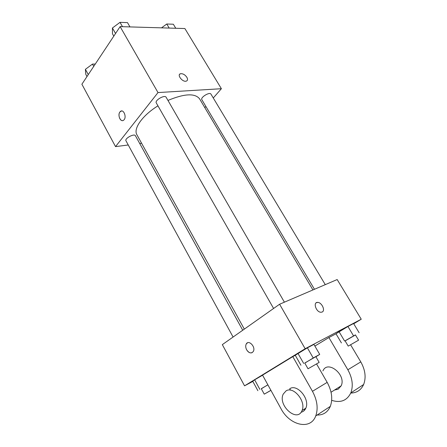 <?xml version="1.0" encoding="UTF-8"?>
<svg xmlns="http://www.w3.org/2000/svg" width="447" height="447" viewBox="0 0 447 447"><rect width="100%" height="100%" fill="white"/><g stroke="black" fill="none" stroke-linecap="round" stroke-linejoin="round"><path stroke-width="0.67" d="M128.25 144.979L115.533 146.616L81.885 84.237L120.114 26.619L184.879 28.541L221.388 88.713L213.275 97.982M115.533 146.616L158.003 92.568L120.114 26.619M158.003 92.568L221.388 88.713M186.863 77.286C187.913 79.292 187.695 80.577 186.215 81.153C182.482 82.377 176.559 74.61 180.538 73.727C182.879 73.481 184.985 74.671 186.863 77.286M312.928 289.947L199.602 98.86C195.009 93.049 184.466 93.568 167.966 100.43M157.947 105.838C142.314 115.488 133.094 128.747 136.905 134.77L244.319 329.121M141.598 143.263L139.71 143.504M205.866 106.436L204.81 107.643M242.738 330.238L135.435 135.754C134.323 133.161 124.389 138.486 125.981 140.827L233.088 337.044M284.404 302.178L166.155 97.295C164.826 94.395 154.472 100.346 156.305 102.955L273.598 308.469M325.276 284.65L210.956 94.116C209.755 91.585 200.189 97.424 201.848 99.67L314.464 289.287M122.579 120.606C119.74 121.087 117.745 114.572 119.93 111.962L120.411 111.448C123.623 108.548 127.077 117.578 123.713 120.109C120.796 122.836 117.248 115.186 119.925 111.962L121.545 110.973M179.621 74.308L180.532 73.727C182.879 73.487 184.985 74.671 186.857 77.292C187.634 78.666 187.729 79.767 187.142 80.583M252.829 381.414L244.554 385.834L222.327 344.631L279.604 304.234L337.172 279.548L361.243 319.225L353.728 323.773M86.997 76.538L85.763 74.275L85.399 69.319L92.473 64.094L95.284 64.044M88.282 74.604L85.399 69.319M93.73 66.385L92.473 64.094M161.518 27.848L166.765 24.004L173.341 24.233L175.772 28.267M169.206 28.077L166.765 24.004M113.806 36.123L112.471 33.776L112.426 28.005L120.008 22.35L127.479 22.613L129.965 26.909M115.555 33.491L112.426 28.005M122.506 26.686L120.008 22.35M261.333 388.789L267.859 384.794M267.887 384.845L261.288 388.706L264.261 394.159L270.927 390.382M257.88 390.706L252.739 381.252L254.65 379.821L262.59 375.206L254.65 379.821L259.869 389.398M270.899 390.326L264.261 394.159M345.118 340.893L355.471 334.976M358.589 340.167L355.415 334.876L345.073 340.815L348.219 346.112L358.589 340.167L348.219 346.112M344.559 340.977L339.027 331.657L347.934 326.483L353.571 323.516L359.12 332.724M353.516 335.809L347.934 326.483L353.571 323.516M341.419 342.938L335.971 333.741L347.934 326.483M304.793 363.12L313.224 357.98L319.717 354.404L315.912 356.773M319.164 362.405L315.85 356.661L304.737 363.025L308.028 368.786L319.164 362.405L308.028 368.786M303.709 363.472L297.931 353.342L307.385 347.839L313.917 344.397L319.717 354.404M313.224 357.98L307.385 347.839L313.917 344.397M300.932 365.249L295.249 355.259L307.385 347.839M247.487 342.815L246.23 344.034C245.425 345.727 245.571 347.66 246.66 349.822C245.565 347.66 245.42 345.727 246.23 344.034C248.56 339.245 255.991 346.928 253.332 351.443C251.326 353.812 249.102 353.275 246.66 349.828C248.281 352.404 250.085 353.359 252.086 352.683M244.554 385.834L305.167 348.733L279.604 304.234L337.172 279.548M222.327 344.631L279.604 304.234M322.142 312.045L320.896 312.263C315.995 312.174 312.738 301.881 317.733 302.407C321.801 302.368 325.628 310.671 322.142 312.045M305.167 348.733L361.243 319.225M322.382 311.905C325.489 310.19 321.628 302.368 317.728 302.407L316.258 302.781M295.249 355.259L297.931 353.342M252.739 381.252L254.65 379.821M335.971 333.741L339.027 331.657M292.791 356.633L262.545 375.128L280.867 408.469C289.449 425.332 310.497 430.59 315.738 415.939C318.342 408.497 317.253 400.288 312.459 391.315L292.791 356.633L295.283 355.315M336.004 333.792L328.903 337.541L314.884 346.056M334.568 390.002L338.094 389.236L341.167 385.839C346.537 374.804 327.556 359.617 322.935 370.904M328.903 337.541L347.844 369.775C352.448 378.112 353.437 385.828 350.806 392.924C346.922 400.68 340.547 403.149 331.68 400.333M290.489 390.153L289.712 388.761M317.107 415.045C323.298 415.14 327.701 412.251 330.316 406.373C332.931 399.07 331.881 391.069 327.17 382.364L316.565 363.936M303.854 409.396L304.692 410.061M350.75 393.058C356.756 392.93 361.047 390.08 363.634 384.504C366.261 377.536 365.311 370.004 360.785 361.897L350.593 344.782M301.077 412.235C303.267 411.754 304.854 410.391 305.832 408.145C310.179 399.16 297.277 383.627 289.902 388.655M286.063 390.885C293.444 385.85 306.379 401.512 302.038 410.542C297.255 423.091 277.47 405.273 283.269 394.042L286.063 390.885M347.844 369.775L360.785 361.897M312.459 391.315L327.17 382.364M341.167 385.839L331.043 392.231M302.038 410.542L305.832 408.145M350.806 392.924L363.634 384.504M315.738 415.939L330.316 406.373"/></g></svg>

